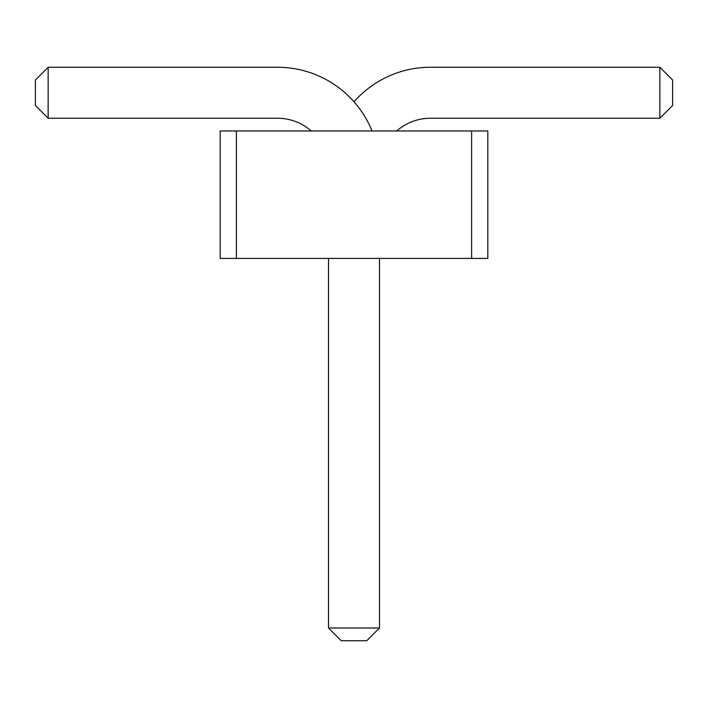 <?xml version="1.0" encoding="UTF-8"?>
<svg xmlns="http://www.w3.org/2000/svg" width="708" height="708" viewBox="0 0 708 708"><rect width="100%" height="100%" fill="white"/><g stroke="black" fill="none" stroke-linecap="round" stroke-linejoin="round"><path stroke-width="1.06" d="M236.375 258.42L220.188 258.42L220.188 130.98L236.375 130.98L236.375 258.42L487.812 258.42L487.812 130.98L236.375 130.98M471.625 130.98L471.625 258.42M372.045 130.98A101.952 101.952 0 0 0 277.536 67.26L48.144 67.26L48.144 118.236L277.536 118.236A50.976 50.976 0 0 1 311.255 130.98M354 101.775A101.952 101.952 0 0 1 430.464 67.26L659.856 67.26L659.856 118.236L430.464 118.236A50.976 50.976 0 0 0 396.745 130.98M328.512 258.42L328.512 627.996L379.488 627.996L379.488 258.42M48.144 67.26L35.4 80.004L35.4 105.492L48.144 118.236M659.856 67.26L672.6 80.004L672.6 105.492L659.856 118.236M379.488 627.996L366.744 640.74L341.256 640.74L328.512 627.996"/></g></svg>
